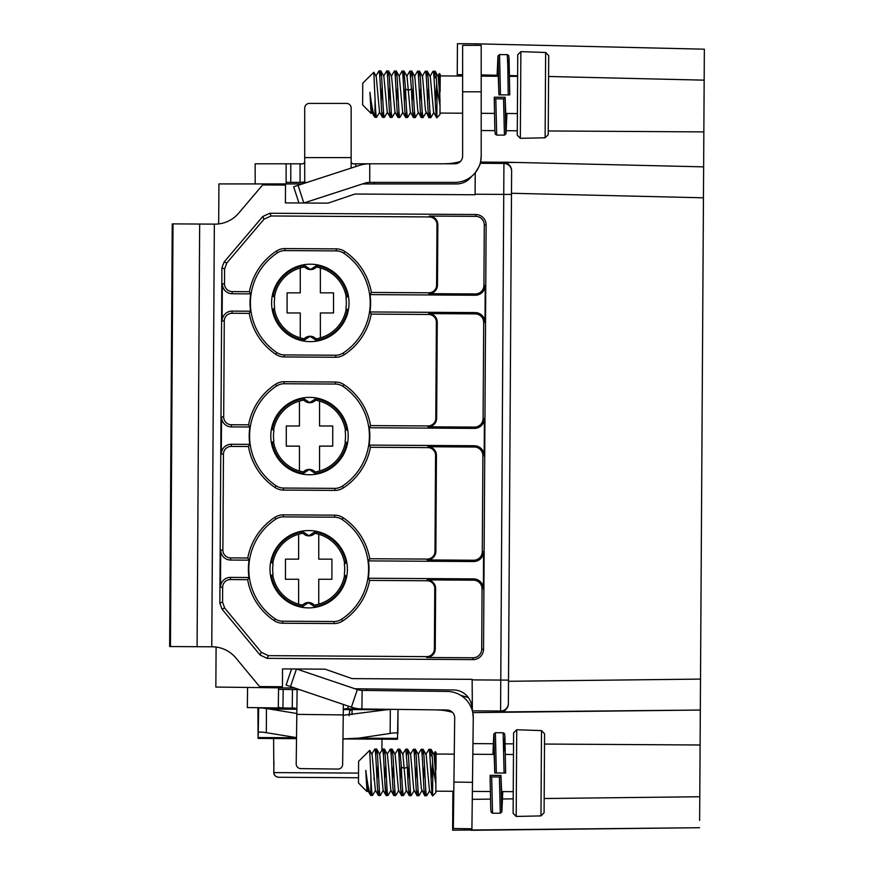 <?xml version="1.0" encoding="UTF-8"?>
<svg xmlns="http://www.w3.org/2000/svg" width="874" height="874" viewBox="0 0 874 874"><rect width="100%" height="100%" fill="white"/><g stroke="black" fill="none" stroke-linecap="round" stroke-linejoin="round"><path stroke-width="1.31" d="M346.06 309.691A8.598 8.598 0 0 0 347.371 310.62L348.344 310.161A38.707 38.707 0 0 0 348.42 296.122L345.962 297.75A36.02 36.02 0 0 1 345.907 308.446A7.811 7.811 0 0 0 346.224 308.773A36.38 36.38 0 0 1 315.984 338.85L316.148 338.817M303.529 338.653A8.598 8.598 0 0 0 302.612 339.964A37.844 37.844 0 0 1 273.169 310.161L272.207 309.691A38.707 38.707 0 0 0 348.344 310.161L345.896 308.446M316.585 267.073L316.432 267.04A36.38 36.38 0 0 1 346.29 297.477L346.235 297.084M347.459 295.652L348.42 296.122A38.707 38.707 0 0 0 303.529 264.8L310.521 269.454L317.568 264.888L318.027 265.86A37.844 37.844 0 0 1 347.459 295.652A8.598 8.598 0 0 0 346.148 296.559M304.054 338.751L304.207 338.773A36.38 36.38 0 0 1 274.338 308.336L274.403 308.741M274.567 296.122A8.598 8.598 0 0 0 273.267 295.204L272.295 295.663A38.707 38.707 0 0 0 272.207 309.691L274.676 308.074A36.02 36.02 0 0 1 274.731 297.357A7.811 7.811 0 0 0 274.414 297.04A36.38 36.38 0 0 1 300.252 267.947L300.252 292.845L287.098 292.845L287.098 312.968L300.252 312.968L300.252 337.877M273.169 310.161A8.598 8.598 0 0 0 274.491 309.254M273.267 295.204A37.844 37.844 0 0 1 303.059 265.762L303.529 264.8A38.707 38.707 0 0 0 272.295 295.663L274.731 297.378M345.252 442.845A8.598 8.598 0 0 0 346.563 443.763L347.524 443.304A38.707 38.707 0 0 0 347.612 429.276L345.154 430.893A36.02 36.02 0 0 1 345.099 441.599M302.721 471.796A8.598 8.598 0 0 0 301.792 473.107A37.844 37.844 0 0 1 272.36 443.315L271.399 442.834A38.707 38.707 0 0 0 347.524 443.304L345.088 441.589A7.811 7.811 0 0 0 345.416 441.927A36.38 36.38 0 0 1 315.175 471.993L315.328 471.971M315.776 400.216L315.612 400.183A36.38 36.38 0 0 1 345.481 430.631L345.416 430.227M316.29 400.314A8.598 8.598 0 0 0 317.218 399.003A37.844 37.844 0 0 1 346.65 428.795L347.612 429.276A38.707 38.707 0 0 0 271.486 428.806L273.923 430.521M346.65 428.795A8.598 8.598 0 0 0 345.328 429.702M303.234 471.894L303.398 471.916A36.38 36.38 0 0 1 273.529 441.479L273.595 441.883M273.759 429.265A8.598 8.598 0 0 0 272.448 428.347L271.486 428.806A38.707 38.707 0 0 0 271.399 442.834L273.857 441.217A36.02 36.02 0 0 1 273.912 430.511A7.811 7.811 0 0 0 273.595 430.183A36.38 36.38 0 0 1 303.835 400.117L303.671 400.139M272.36 443.315A8.598 8.598 0 0 0 273.682 442.408M302.426 605.037L302.579 605.07A36.38 36.38 0 0 1 272.71 574.633L272.775 575.026M301.901 604.95A8.598 8.598 0 0 0 300.984 606.25A37.844 37.844 0 0 1 271.541 576.458L270.579 575.988L273.049 574.36M271.541 576.458A8.598 8.598 0 0 0 272.863 575.551M272.95 562.419A8.598 8.598 0 0 0 271.639 561.49L270.667 561.949L273.103 563.664A7.811 7.811 0 0 0 272.786 563.337A36.38 36.38 0 0 1 303.016 533.26L302.863 533.282M315.481 533.457A8.598 8.598 0 0 0 316.399 532.146A37.844 37.844 0 0 1 345.831 561.949L346.792 562.419A38.707 38.707 0 0 0 269.99 568.963A38.707 38.707 0 0 0 346.716 576.447L344.269 574.731M273.103 563.654A36.02 36.02 0 0 0 273.038 574.349M314.957 533.359L314.804 533.337A36.38 36.38 0 0 1 344.662 563.774L344.607 563.369M344.432 575.988A8.598 8.598 0 0 0 345.743 576.906L346.716 576.447A38.707 38.707 0 0 0 346.792 562.419L344.334 564.036A36.02 36.02 0 0 1 344.28 574.753A7.811 7.811 0 0 0 344.596 575.07A36.38 36.38 0 0 1 314.356 605.136L314.52 605.114M345.831 561.949A8.598 8.598 0 0 0 344.52 562.856M548.249 130.958L703.843 131.908L703.636 166.858L704.357 49.195L476.013 43.809L476.002 45.361M302.393 183.922L218.926 183.922L218.675 223.919A30.961 30.961 0 0 1 214.829 224.137A30.961 30.961 0 0 0 238.624 213.223L262.648 184.938L285.503 185.08L285.394 202.899L327.958 203.15L354.997 194.028L475.095 194.76L475.227 172.757C478.919 167.01 480.569 163.853 480.187 163.296L503.927 163.449A7.746 7.735 0.4 0 1 511.618 171.228L511.629 170.725C511.683 165.525 505.937 161.624 503.937 162.509L517.091 162.466L504.047 162.335M699.637 820.413L703.45 197.174M471.206 830.3L471.217 828.76L471.206 830.3L699.593 827.711L452.634 830.191L452.819 799.218L453.704 799.229M214.829 224.137L172.233 223.875L169.643 646.541L212.251 646.793A30.961 30.961 -48.8 0 1 235.904 658.002L259.589 686.582L282.433 686.724L282.542 668.905L296.461 668.992L290.518 686.571L351.403 707.175A34.064 34.064 0 0 0 361.902 708.967L347.972 708.803C345.132 708.355 343.58 709.043 343.296 710.835M544.502 744.047L700.096 744.998L700.314 710.049L500.573 711.949C502.637 712.813 508.242 709.131 508.373 703.832L511.618 171.228M511.629 170.725L511.487 193.274L703.439 197.797L703.636 166.858L504.047 162.16M703.581 175.139L703.625 167.622M702.576 339.91L703.515 186.118M702.259 391.312L702.499 352.441M701.451 524.466L701.68 485.583M701.374 536.997L700.456 687.762M453.792 791.287L435.842 791.178L452.874 791.287L452.819 799.218M325.106 669.167L296.526 668.992L325.106 669.167L352.036 678.617L472.135 679.349L472.353 710.846L500.584 711.021L500.769 680.07L508.515 680.114L511.476 194.443L475.095 194.225M475.915 43.809L457.441 43.7L457.244 76.016M362.513 183.922L456.698 183.922A18.583 18.583 0 0 0 471.687 176.319M303.791 203.008L364.95 183.136A15.481 15.481 0 0 1 369.735 182.382L454.884 182.382A26.318 26.318 0 0 0 481.203 156.053L480.613 161.603M702.215 166.825L517.091 162.466M700.5 679.098L508.504 681.283L508.373 703.832M296.526 668.992L357.357 689.575A15.481 15.481 0 0 0 362.131 690.394L447.28 691.432A26.318 26.318 0 0 1 473.271 718.078L472.768 712.627L700.314 710.049L472.768 712.627M481.694 649.218A8.609 8.609 0 0 1 473.042 657.772L426.588 657.488A8.609 8.609 0 0 0 435.252 648.934L435.623 588.552A8.609 8.609 0 0 0 427.069 579.899L473.511 580.183A8.609 8.609 0 0 1 482.066 588.836L481.694 649.218L483.541 649.229A10.444 10.444 0 0 1 473.031 659.608L267.127 658.351L260.07 655.008L221.974 609.036L219.855 603.093L221.898 267.936L224.094 262.014L262.757 216.512L269.848 213.256L475.751 214.512A10.444 10.444 0 0 1 486.13 225.022L484.294 225.011L483.923 285.394A8.609 8.609 0 0 1 475.259 293.948L428.817 293.664A8.609 8.609 0 0 0 437.47 285.11L437.841 224.727A8.609 8.609 0 0 0 429.287 216.064L475.74 216.348A8.609 8.609 0 0 1 484.294 225.011M483.541 649.229L486.13 225.022M276.086 485.769A59.902 59.902 0 0 1 276.697 385.937A13.46 13.46 0 0 1 284.148 383.741L335.496 384.047A13.46 13.46 0 0 1 342.925 386.341A59.902 59.902 0 0 1 342.313 486.173A13.46 13.46 0 0 1 334.862 488.369L283.515 488.053A13.46 13.46 0 0 1 276.086 485.769L274.96 487.452A61.934 61.934 0 0 1 248.467 446.516L231.249 446.417A7.746 7.746 0 0 0 223.46 454.109L222.881 550.096A7.746 7.746 0 0 0 230.572 557.885L247.779 557.994A61.934 61.934 0 0 1 274.775 517.386A15.481 15.481 0 0 1 283.351 514.852L283.34 516.884L334.687 517.2A13.46 13.46 0 0 1 342.105 519.484A59.902 59.902 0 0 1 341.494 619.316A13.46 13.46 0 0 1 334.043 621.512L282.695 621.206A13.46 13.46 0 0 1 275.277 618.912A59.902 59.902 0 0 1 275.889 519.08A13.46 13.46 0 0 1 283.34 516.884M248.467 446.516L249.767 444.363A60.306 60.306 0 0 1 249.877 427.015L231.37 426.905A9.909 9.909 0 0 1 221.526 416.942L221.308 454.098A9.909 9.909 0 0 1 231.271 444.254L231.249 446.417M232.08 311.111A9.909 9.909 0 0 0 222.116 320.955L222.346 283.788A9.909 9.909 0 0 0 232.189 293.751L250.696 293.872A60.306 60.306 0 0 0 250.587 311.22L232.08 311.111L232.069 313.263A7.746 7.746 0 0 0 224.279 320.966L223.689 416.953A7.746 7.746 0 0 0 231.381 424.742L248.598 424.84A61.934 61.934 0 0 1 275.583 384.243A15.481 15.481 0 0 1 284.159 381.709L284.148 383.741M437.841 224.727L436.978 224.716A7.746 7.746 0 0 0 429.287 216.938L271.093 215.965L263.992 219.221L226.792 263.008L224.596 268.941L224.509 283.81A7.746 7.746 0 0 0 232.2 291.599L232.189 293.751M267.127 658.351L268.405 655.653L261.348 652.31L224.684 608.075L222.564 602.12L222.652 587.252A7.746 7.746 0 0 1 230.441 579.56L247.648 579.67L248.959 577.506L230.452 577.397A9.909 9.909 0 0 0 220.488 587.241L220.718 550.085A9.909 9.909 0 0 0 230.561 560.048L249.068 560.158A60.306 60.306 0 0 0 248.959 577.506M249.068 560.158L247.779 557.994M247.648 579.67A61.934 61.934 0 0 0 274.141 620.595A15.481 15.481 0 0 0 282.684 623.228L334.032 623.544A15.481 15.481 0 0 0 342.608 621.021A61.934 61.934 0 0 0 369.593 580.412L368.315 578.238A60.306 60.306 0 0 0 368.424 560.889L473.632 561.534A9.909 9.909 0 0 0 483.595 551.691L483.366 588.847A9.909 9.909 0 0 0 473.522 578.883L368.315 578.238M342.105 519.484L343.242 517.801A61.934 61.934 0 0 1 369.724 558.737L368.424 560.889M485.223 285.394L484.994 322.561A9.909 9.909 0 0 0 475.15 312.586L369.942 311.952A60.306 60.306 0 0 0 370.052 294.604L475.248 295.237A9.909 9.909 0 0 0 485.223 285.394L483.923 285.394M483.693 322.55L483.103 418.537A8.609 8.609 0 0 1 474.451 427.091L427.998 426.807A8.609 8.609 0 0 0 436.661 418.253L437.251 322.266A8.609 8.609 0 0 0 428.697 313.602L475.139 313.886A8.609 8.609 0 0 1 483.693 322.55L484.994 322.561M369.134 445.095A60.306 60.306 0 0 0 369.232 427.747L474.44 428.391A9.909 9.909 0 0 0 484.404 418.548L484.174 455.704A9.909 9.909 0 0 0 474.331 445.74L369.134 445.095L370.412 447.269L427.878 447.619A7.746 7.746 0 0 1 435.569 455.409L434.979 551.396A7.746 7.746 0 0 1 427.189 559.087L369.724 558.737M482.885 455.693L482.295 551.68A8.609 8.609 0 0 1 473.632 560.234L427.189 559.95A8.609 8.609 0 0 0 435.853 551.396L436.432 455.409A8.609 8.609 0 0 0 427.878 446.745L474.331 447.029A8.609 8.609 0 0 1 482.885 455.693L484.174 455.704M268.405 655.653L426.599 656.625A7.746 7.746 0 0 0 434.389 648.934L434.76 588.552A7.746 7.746 0 0 0 427.058 580.762L369.593 580.412M369.232 427.747L370.543 425.594L428.009 425.944A7.746 7.746 0 0 0 435.798 418.242L436.661 418.253M232.069 313.263L249.276 313.373A61.934 61.934 0 0 0 275.769 354.309A15.481 15.481 0 0 0 284.312 356.942L335.66 357.258A15.481 15.481 0 0 0 344.236 354.724A61.934 61.934 0 0 0 371.221 314.116L428.686 314.465A7.746 7.746 0 0 1 436.377 322.255L435.798 418.242M370.543 425.594A61.934 61.934 0 0 0 344.05 384.658A15.481 15.481 0 0 0 335.507 382.025L284.159 381.709M274.96 487.452A15.481 15.481 0 0 0 283.504 490.085L334.851 490.401A15.481 15.481 0 0 0 343.416 487.867A61.934 61.934 0 0 0 370.412 447.269M343.242 517.801A15.481 15.481 0 0 0 334.698 515.168L283.351 514.852M249.767 444.363L231.271 444.254M249.877 427.015L248.598 424.84M346.563 443.763A37.844 37.844 0 0 1 316.759 473.205L316.29 474.167L309.298 469.513L302.262 474.079L301.792 473.107M303.398 471.916A8.019 8.019 0 0 1 315.175 471.993M316.759 473.205A8.598 8.598 0 0 0 315.853 471.884M272.448 428.347A37.844 37.844 0 0 1 302.251 398.905L302.721 397.943L309.713 402.597L316.749 398.031L317.218 399.003M315.612 400.183A8.019 8.019 0 0 1 303.835 400.117M302.251 398.905A8.598 8.598 0 0 0 303.158 400.226M347.371 310.62A37.844 37.844 0 0 1 317.579 340.052A8.598 8.598 0 0 0 316.661 338.73M317.098 267.16A8.598 8.598 0 0 0 318.027 265.86M303.059 265.762A8.598 8.598 0 0 0 303.966 267.083M316.432 267.04A8.019 8.019 0 0 1 304.644 266.974L304.491 266.996M284.323 354.91A13.46 13.46 0 0 1 276.905 352.626A59.902 59.902 0 0 1 277.506 252.794A13.46 13.46 0 0 1 284.957 250.587L336.315 250.904A13.46 13.46 0 0 1 343.733 253.198A59.902 59.902 0 0 1 343.121 353.03A13.46 13.46 0 0 1 335.671 355.226L284.323 354.91L284.312 356.942M249.276 313.373L250.587 311.22M436.978 224.716L436.607 285.099A7.746 7.746 0 0 1 428.817 292.79L371.352 292.44A61.934 61.934 0 0 0 344.869 251.515A15.481 15.481 0 0 0 336.326 248.882L284.979 248.566A15.481 15.481 0 0 0 276.403 251.089A61.934 61.934 0 0 0 249.407 291.697L232.2 291.599M250.696 293.872L249.407 291.697M371.352 292.44L370.052 294.604M369.942 311.952L371.221 314.116M317.579 340.052L317.098 341.013L310.117 336.37L303.07 340.926L302.612 339.964M304.207 338.773A8.019 8.019 0 0 1 315.984 338.85M345.743 576.906A37.844 37.844 0 0 1 315.951 606.348A8.598 8.598 0 0 0 315.033 605.026M271.639 561.49A37.844 37.844 0 0 1 301.432 532.058A8.598 8.598 0 0 0 302.338 533.369M302.579 605.07A8.019 8.019 0 0 1 314.356 605.136M315.951 606.348L315.47 607.31L308.489 602.656L301.443 607.222L300.984 606.25M301.432 532.058L301.912 531.097L308.893 535.74L315.94 531.173L316.399 532.146M314.804 533.337A8.019 8.019 0 0 1 303.016 533.26M471.949 708.65A18.583 18.583 0 0 0 453.606 689.957L354.931 688.756M294.811 688.024L215.845 687.062L216.097 647.066M290.518 686.571L286.115 685.074L291.577 668.96L282.542 668.905M480.503 162.072L504.047 162.236M281.778 707.995L292.233 708.115C295.084 707.743 296.625 708.464 296.854 710.278C296.614 708.464 295.073 707.743 292.233 708.115L293.369 708.137L292.233 708.115L292.462 689.542L299.563 689.63L278.533 689.368M362.131 690.394L361.902 708.967L447.051 710.016A7.746 7.746 0 0 1 454.699 717.849L453.912 782.088L472.484 782.317L473.271 718.078M281.843 707.995L247.342 707.569L247.582 687.445M296.199 763.909A4.643 4.643 0 0 0 300.787 768.607L337.943 769.065A4.643 4.643 0 0 0 342.641 764.477L343.253 714.932L296.81 714.364L296.199 763.909M343.373 704.466L343.253 714.932M297.105 690.034L296.81 714.364M440.857 709.939L436.213 709.874L440.857 710.114A58.831 58.831 0 0 1 451.41 712.07L452.535 712.386M460.915 695.442L468.344 697.528M472.484 782.317L471.916 828.76L453.344 828.541L453.912 782.088M283.176 689.433L282.947 708.006L278.314 707.448L281.199 707.984M278.314 707.448L278.555 687.827M540.973 815.901L544.087 812.765L540.973 815.901L516.195 816.447L516.731 729.746L541.498 730.598L540.973 815.901M544.568 733.767L541.498 730.598L544.568 733.767L544.087 812.765M516.195 816.447L513.114 813.333L513.606 732.827L516.731 729.746M358.613 761.298L358.482 782.973L358.613 761.298L369.669 750.373L370.904 777.204L370.784 795.427L372.455 795.438L370.784 795.427M296.505 738.661L258.147 738.421L258.147 732.237L258.081 738.421L273.595 738.519L273.879 772.583C274.207 775.369 275.758 776.931 278.544 777.259L358.515 777.751L358.482 782.973L366.96 791.56L365.78 770.365M370.816 795.307C369.025 791.768 367.353 783.454 365.824 770.355L367.615 790.118L370.259 794.739M380.201 795.482L378.409 795.471L380.201 795.482C378.901 796.159 377.907 748.341 376.607 749.018L374.826 749.007C376.115 748.33 377.12 796.148 378.409 795.471L379.349 789.43M378.234 795.198L375.361 790.183L372.095 754.623L369.757 750.373M370.784 795.318L371.581 789.583L370.784 795.318M370.893 777.204C371.45 790.162 372.04 796.127 372.674 795.078M409.251 795.602L406.115 789.91L402.881 754.459L399.91 749.269M401.275 765.023L400.205 779.827M401.527 795.559L398.511 790.249L395.135 754.393L392.164 749.204M393.529 764.936L392.459 779.794M393.813 795.504L390.842 790.304L387.401 754.328L384.429 749.127M384.713 779.706L385.784 764.848L384.713 779.706L386.046 795.416M386.079 795.438L383.107 790.238L379.709 754.328L376.705 749.073M378.038 764.794L376.978 779.597M386.843 791.92L386.155 795.526L387.936 795.537C386.647 796.214 385.642 748.384 384.352 749.062L382.561 749.051C383.861 748.373 384.855 796.203 386.155 795.526L387.084 789.43M390.962 752.722L390.307 749.105C391.596 748.428 392.601 796.247 393.89 795.569L394.819 789.473L393.89 795.569L395.682 795.58C394.382 796.258 393.387 748.439 392.087 749.116L391.159 755.202M403.417 795.624L401.636 795.613L403.417 795.624C402.696 793.33 402.018 783.847 401.385 767.175L399.833 749.16L398.041 749.149C399.342 748.472 400.336 796.29 401.636 795.613L402.553 789.637L403.154 795.034M411.162 795.679L409.371 795.668L411.162 795.679C409.862 796.356 408.868 748.526 407.579 749.204L405.787 749.193L407.328 767.219C407.972 783.88 408.65 793.363 409.371 795.668L410.299 789.572M398.041 749.149L399.833 749.16L398.905 755.256M382.561 749.051L384.352 749.062L383.424 755.158L382.746 749.357M376.607 749.018L375.678 755.092M428.992 749.335C430.325 748.035 431.341 800.038 432.706 795.701M432.586 761.855L431.122 779.63M432.444 795.701L429.462 790.489L426.141 754.623L423.169 749.433M424.513 765.493L423.398 779.521L424.513 765.493M424.709 795.668L421.344 788.643L418.384 754.568L415.412 749.379M416.767 765.34L415.674 779.684M416.974 795.635L413.73 789.375L410.638 754.513L407.666 749.324M409.01 765.198L407.94 779.837L409.01 765.198M418.897 795.722L417.117 795.711L418.897 795.722C417.608 796.4 416.614 748.581 415.314 749.258L413.522 749.247C414.822 748.57 415.816 796.389 417.117 795.711L418.045 789.615M424.83 795.755L424.83 795.755C423.617 797.623 422.645 748.308 421.246 749.269L423.06 749.302L422.164 754.983M424.851 795.755L426.643 795.766L424.851 795.755L425.791 789.67M435.973 769.71L436.082 752.481L435.241 751.629L435.886 783.825L432.892 766.596L432.586 795.81L435.831 792.729L432.717 795.81M432.892 766.596C432.291 755.944 431.658 750.198 430.991 749.346L429.855 755.311L429.997 753.781L432.204 756.917M435.929 778.592L434.127 754.939L431.166 749.499L429.014 749.335L430.991 749.346M426.643 795.766C425.343 796.443 424.349 748.625 423.06 749.302L421.29 749.291M413.522 749.247L415.314 749.258L414.385 755.344M405.787 749.193L407.579 749.204L406.65 755.245M435.176 751.695L433.635 754.317M435.886 783.825L435.831 792.729M386.614 709.797L389.323 709.306M390.143 709.317L343.242 715.271M342.958 738.891L358.701 738.148L390.165 733.439C394.764 732.696 397.331 732.718 397.867 733.483L398.009 709.415L397.484 739.273L342.958 738.945L397.211 739.273M343.722 709.535L349.633 709.568L351.119 708.836M352.069 709.579L349.633 710.726L349.13 715.762M349.633 709.568L349.633 710.726L352.113 709.579L351.949 714.659M258.649 709.011L258.223 715.129L257.917 708.475L258.081 738.421M265.609 708.519C261.02 707.732 258.453 707.711 257.917 708.475M258.289 709.011L258.289 715.129L258.671 708.475C259.272 707.721 261.872 707.732 266.461 708.53L266.319 732.685L296.526 737.623M296.821 713.49L266.461 708.53M320.539 777.51L278.456 777.259C275.463 776.713 273.912 775.151 273.791 772.583L273.944 761.746M258.147 738.421L258.671 708.475M266.319 732.685C261.708 731.888 259.119 731.866 258.529 732.631M366.96 791.56L358.482 782.973L358.515 777.751M374.083 779.652L373.974 777.838M298.93 202.976L293.664 186.763L359.203 165.47A34.064 34.064 0 0 1 369.735 163.799L369.735 182.382M351.151 168.081L351.151 157.604L304.709 157.604L304.709 108.059L304.709 181.934L300.066 182.382L304.709 181.934M351.151 108.059L351.151 157.604L351.151 108.059A4.643 4.643 0 0 0 346.508 103.416L309.352 103.416A4.643 4.643 0 0 0 304.709 108.059M354.669 163.799L355.794 163.799C352.965 164.203 351.414 163.504 351.151 161.701C351.424 163.514 352.965 164.214 355.794 163.799L454.884 163.799A7.746 7.746 0 0 0 462.63 156.053L462.63 45.361L481.203 45.361L481.203 156.053M307.156 182.382L301.159 182.382M300.066 163.799L255.164 163.799L290.769 163.799L290.769 182.382L300.066 182.382L300.066 163.799C302.907 164.203 304.447 163.504 304.709 161.701M290.769 182.382L286.126 182.382M468.584 178.536L470.201 178.099M444.047 163.799L448.69 163.613A58.831 58.831 0 0 0 459.276 161.799L460.401 161.493M351.151 163.799C378.409 163.799 378.409 163.799 351.151 163.799M462.63 45.361L481.203 45.361M286.126 164.301L286.126 183.922M255.164 163.799L255.164 183.922M346.508 103.416L309.352 103.416M439.983 113.063L462.63 113.205L439.983 113.063M362.754 83.183L362.623 104.858L362.754 83.183L362.623 104.858L362.754 83.183L373.81 72.258L375.044 99.09L374.935 117.313L376.596 117.324L374.935 117.313M374.935 117.203L375.722 111.468L374.935 117.203M373.897 72.258L376.235 76.508L379.502 112.069L382.441 117.247M391.224 111.315L390.296 117.411L392.076 117.422C390.787 118.099 389.793 70.27 388.493 70.947L386.701 70.936C388.001 70.259 388.996 118.088 390.296 117.411L390.984 113.806M396.042 71.297L395.299 77.087L396.239 71.002C397.528 70.324 398.522 118.143 399.822 117.466L398.031 117.455L398.959 111.359M390.296 117.411L392.076 117.422L391.432 113.806M384.341 117.367L382.55 117.356C381.261 118.034 380.256 70.215 378.966 70.892L380.747 70.903L379.819 76.978L380.747 70.903C382.047 70.226 383.041 118.045 384.341 117.367L382.55 117.356L383.489 111.315M440.114 91.595L440.223 74.366L439.382 73.514L440.026 105.71L437.033 88.482L436.858 117.586C435.492 121.923 434.476 69.92 433.133 71.22M436.344 78.802L434.138 75.667L433.996 77.196L435.132 71.231C435.798 72.083 436.432 77.83 437.033 88.482M425.387 71.155C426.785 70.193 427.757 119.509 428.97 117.662L430.784 117.651L429.932 111.555L429.003 117.64L430.784 117.651C429.495 118.329 428.489 70.51 427.2 71.187L426.304 76.868L427.2 71.187L425.43 71.176L427.2 71.187M417.674 71.133L419.454 71.144L417.674 71.133C418.963 70.455 419.957 118.274 421.257 117.597L423.049 117.608L422.186 111.501L421.257 117.597L423.049 117.608C421.749 118.285 420.755 70.466 419.454 71.144L418.526 77.229M415.303 117.564L414.451 111.457L413.511 117.553L415.303 117.564C414.014 118.241 413.009 70.412 411.72 71.089L410.791 77.13L411.72 71.089L409.928 71.078L411.479 89.104C412.113 105.765 412.79 115.248 413.511 117.553L415.303 117.564M407.426 117.356L406.923 114.286M545.114 137.786L548.227 134.651L545.114 137.786L520.336 138.332L520.871 51.632L545.638 52.484L545.114 137.786M548.708 55.652L545.638 52.484L548.708 55.652L548.227 134.651M520.336 138.332L517.266 135.219L517.758 54.712L520.871 51.632M481.203 113.314L494.466 113.401M505.631 113.467L517.397 113.544M371.1 113.445L362.623 104.858L371.1 113.445L369.931 92.251M374.957 117.192C373.165 113.653 371.494 105.339 369.964 92.24L371.756 112.003L374.4 116.624M375.044 99.09C375.591 112.047 376.191 118.012 376.814 116.963M413.391 117.487L410.267 111.796L407.022 76.344L404.05 71.155M405.416 86.908L404.345 101.712M405.667 117.444L402.652 112.134L399.276 76.278L396.315 71.089M397.67 86.821L396.599 101.679M397.954 117.389L394.982 112.189L391.541 76.213L388.569 71.013M389.924 86.734L388.864 101.592M390.219 117.324L387.248 112.123L383.85 76.213L380.846 70.958M382.178 86.679L381.119 101.482M394.447 70.991L396.239 71.002L394.447 70.991C395.736 70.313 396.741 118.132 398.031 117.455L399.822 117.466M407.557 117.509L405.776 117.498L407.557 117.509C406.836 115.215 406.159 105.732 405.525 89.061L403.974 71.045L402.193 71.034C403.482 70.357 404.476 118.176 405.776 117.498L406.694 111.533M402.193 71.034L403.974 71.045L403.045 77.141M386.701 70.936L388.493 70.947L387.564 77.043M436.727 83.74L435.263 101.515M436.585 117.586L433.602 112.375L430.281 76.508L427.31 71.318M428.653 87.378L427.55 101.406M428.85 117.553L425.485 110.528L422.535 76.453L419.553 71.264M420.907 87.225L419.815 101.57M421.115 117.52L417.87 111.26L414.779 76.399L411.807 71.209M413.162 87.083L412.08 101.723M440.026 105.71L439.972 114.614L436.858 117.586M440.07 100.477L438.267 76.825L435.307 71.384L433.154 71.22L435.132 71.231M439.316 73.58L437.776 76.202M318.759 534.232L318.759 559.142L331.912 559.142L331.912 579.265L318.759 579.265L318.759 604.163M298.624 604.163L298.624 579.265L285.47 579.265L285.47 559.142L298.624 559.142L298.624 534.232M319.567 401.09L319.567 425.988L332.732 425.988L332.732 446.122L319.567 446.122L319.567 471.02M299.443 471.02L299.443 446.122L286.279 446.122L286.279 425.988L299.443 425.988L299.443 401.09M320.376 337.877L320.376 312.968L333.54 312.968L333.54 292.845L320.376 292.845L320.376 267.947M300.252 267.947A36.38 36.38 0 0 1 304.644 266.974M495.809 98.97L496.694 135.088L495.263 134.159L494.881 130.674L494.258 98.795L505.096 98.86L505.106 97.276L494.269 97.211L494.334 104.17M498.934 94.851L498.114 56.81L497.055 76.257L497.962 55.947L499.546 54.592L507.281 54.647L507.805 66.435L508.22 94.905L498.934 94.851L498.857 89.869M500.474 94.862L499.546 54.592M503.544 99.013L504.429 135.131L506.013 133.788L506.92 113.478L505.849 132.924L505.106 99.844M507.281 54.647L508.712 55.575L509.094 59.05L509.761 94.916L508.22 94.905M491.669 777.084L492.543 813.202L491.122 812.274L490.729 808.789L490.117 776.91L500.955 776.975L500.966 775.391L490.128 775.325L490.194 782.285M494.782 772.966L493.974 734.925L492.914 754.371L493.81 734.062L495.405 732.707L503.14 732.762L504.079 773.02L494.782 772.966L494.717 767.984M496.334 772.977L495.405 732.707M499.404 777.128L500.289 813.246L501.873 811.902L502.769 791.593L501.709 811.039L500.966 777.958M503.14 732.762L504.571 733.69L504.954 737.164L505.62 773.031L504.079 773.02M462.63 74.694L457.244 74.661M481.203 74.902L497.088 75.273M509.487 75.568L517.627 75.765M548.588 76.486L704.16 80.157M481.203 130.543L494.87 130.63M506.297 130.696L517.288 130.772M500.573 711.949L500.584 711.021A7.746 7.735 -179.7 0 0 508.373 703.33M472.135 679.896L500.769 680.07L503.937 162.509M214.349 224.137L211.77 646.793M351.403 707.175L357.357 689.575M220.718 550.085L222.881 550.096M223.46 454.109L221.308 454.098M221.526 416.942L223.689 416.953M224.279 320.966L222.116 320.955M222.346 283.788L224.509 283.81M221.898 267.936L224.596 268.941M222.564 602.12L219.855 603.093M222.652 587.252L220.488 587.241M275.889 519.08L274.775 517.386M275.277 618.912L274.141 620.595M341.494 619.316L342.608 621.021M483.103 418.537L484.404 418.548M482.295 551.68L483.595 551.691M483.366 588.847L482.066 588.836M473.031 659.608L473.042 657.772M426.588 657.488L426.599 656.625M261.348 652.31L260.07 655.008M221.974 609.036L224.684 608.075M230.452 577.397L230.441 579.56M282.695 621.206L282.684 623.228M334.032 623.544L334.043 621.512M473.511 580.183L473.522 578.883M427.058 580.762L427.069 579.899M435.623 588.552L434.76 588.552M434.389 648.934L435.252 648.934M473.632 561.534L473.632 560.234M427.189 559.95L427.189 559.087M434.979 551.396L435.853 551.396M436.432 455.409L435.569 455.409M427.878 447.619L427.878 446.745M474.331 447.029L474.331 445.74M474.44 428.391L474.451 427.091M427.998 426.807L428.009 425.944M437.251 322.266L436.377 322.255M428.686 314.465L428.697 313.602M342.925 386.341L344.05 384.658M342.313 486.173L343.416 487.867M334.687 517.2L334.698 515.168M230.572 557.885L230.561 560.048M276.697 385.937L275.583 384.243M231.381 424.742L231.37 426.905M335.496 384.047L335.507 382.025M334.851 490.401L334.862 488.369M283.515 488.053L283.504 490.085M276.905 352.626L275.769 354.309M277.506 252.794L276.403 251.089M262.757 216.512L263.992 219.221M226.792 263.008L224.094 262.014M271.093 215.965L269.848 213.256M429.287 216.938L429.287 216.064M475.74 216.348L475.751 214.512M436.607 285.099L437.47 285.11M428.817 293.664L428.817 292.79M475.248 295.237L475.259 293.948M475.139 313.886L475.15 312.586M343.733 253.198L344.869 251.515M343.121 353.03L344.236 354.724M335.66 357.258L335.671 355.226M336.315 250.904L336.326 248.882M284.979 248.566L284.957 250.587M699.79 796.749L544.174 798.519M513.202 798.869L502.55 798.989M490.467 799.12L472.277 799.328M513.541 743.861L505.161 743.807M493.242 743.73L472.965 743.61M197.087 646.705L199.665 224.05M173.03 223.886L170.441 646.541M348.005 706.028L347.972 708.803M378.628 795.121L378.005 794.04M407.328 767.219L404.345 768.355L401.385 767.175M390.165 733.439L390.317 709.371M397.637 738.388L358.701 738.148M273.879 772.583L358.537 773.097M296.515 737.765L258.311 737.536M303.824 202.997L298.078 185.332M355.794 166.573L355.794 163.799M462.63 91.803L481.203 91.803M382.768 117.007L382.146 115.925M411.479 89.104L408.497 90.24L405.525 89.061M497.382 76.257L498.202 73.82L498.923 94.774M509.761 94.916L509.039 57.957L507.991 72.99M506.592 113.478L505.784 116.166L505.106 97.276L505.904 117.444M493.231 754.371L494.061 751.935L494.782 772.889M505.62 773.031L504.899 736.072L503.85 751.105M502.452 791.593L501.643 794.28L500.966 775.391L501.763 795.559M472.605 791.407L490.325 791.516M501.49 791.582L513.246 791.658M472.834 754.251L494.203 754.382M505.358 754.448L513.475 754.502M436.071 754.022L454.251 754.131M371.701 754.273L374.738 749.116M372.575 795.362L375.602 790.216M367.058 791.549L367.888 790.151M402.63 754.426L405.667 749.258M394.917 754.36L397.954 749.204L394.917 754.36M387.193 754.338L390.23 749.171M379.447 754.306L382.484 749.149M395.758 795.482L398.795 790.325M388.012 795.449L391.049 790.293M380.277 795.427L383.315 790.271M425.813 754.601L428.861 749.433M418.078 754.546L421.126 749.368M410.354 754.491L413.391 749.313M390.307 749.105L392.087 749.116L390.307 749.105M426.763 795.646L429.8 790.478M419.007 795.591L422.044 790.435M411.261 795.548L414.287 790.402M403.504 795.515L406.541 790.358M387.466 709.797L352.113 709.579L349.622 710.737M296.657 709.24L269.301 709.076M381.905 750.143L381.971 739.186M366.774 690.449L366.796 688.898M295.565 689.575L295.576 688.286M386.155 795.526L387.936 795.537M393.89 795.569L395.682 795.58M303.158 182.382L303.158 183.682M374.378 182.382L374.378 183.922M399.068 76.246L402.095 71.089L399.068 76.246M481.432 76.158L498.344 76.267M509.498 76.333L517.616 76.388M440.212 75.907L462.63 76.049M375.853 76.158L378.879 71.002M376.716 117.247L379.742 112.101M371.199 113.434L372.029 112.036M406.771 76.311L409.819 71.144M391.334 76.224L394.371 71.056M383.599 76.191L386.625 71.034M399.899 117.367L402.936 112.211M392.164 117.335L395.19 112.178M384.429 117.313L387.455 112.156M429.953 76.486L433.001 71.318M422.218 76.431L425.267 71.253M414.494 76.377L417.543 71.198M378.966 70.892L380.747 70.903M409.928 71.078L411.72 71.089M430.904 117.531L433.941 112.364M423.147 117.477L426.184 112.32M415.401 117.433L418.438 112.287M407.645 117.4L410.682 112.243M439.972 114.614L436.858 117.695M498.071 72.291L498.737 87.553M496.694 135.088L504.429 135.131M493.919 750.405L494.586 765.668M492.543 813.202L500.289 813.246"/></g></svg>
